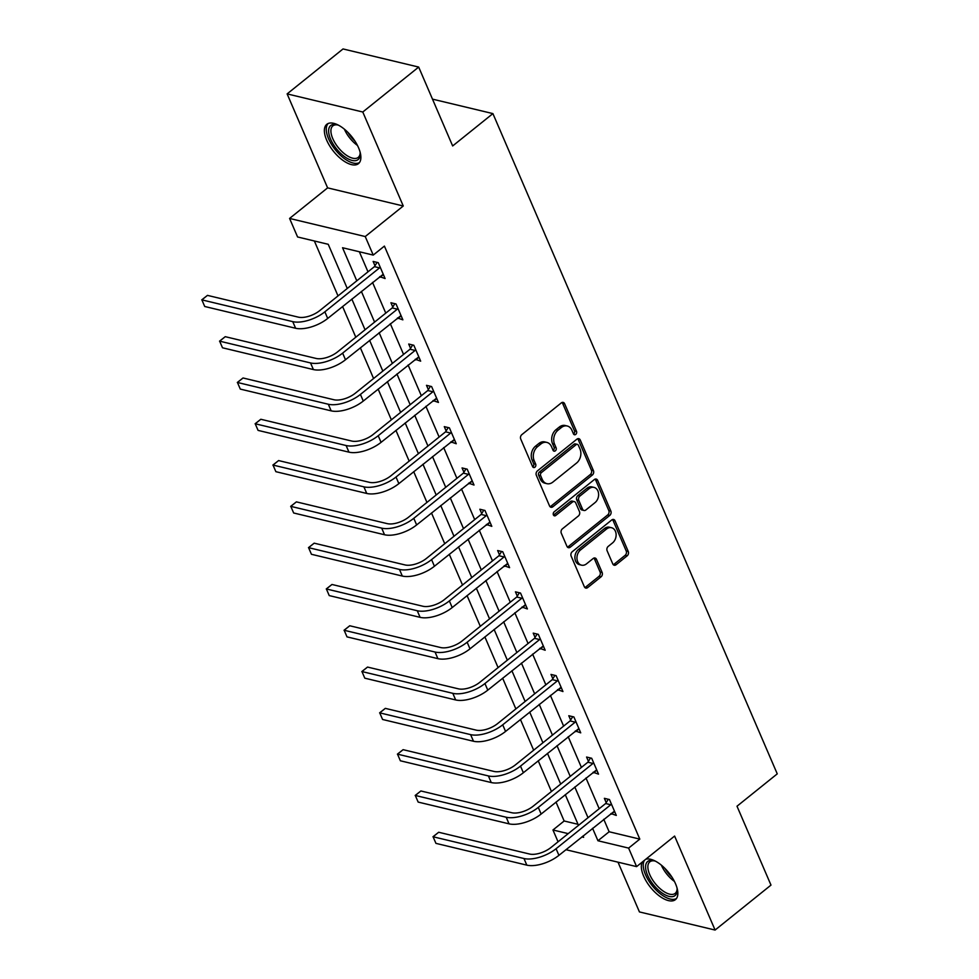 <?xml version="1.0" encoding="UTF-8"?>
<svg xmlns="http://www.w3.org/2000/svg" width="979" height="979" viewBox="0 0 979 979"><rect width="100%" height="100%" fill="white"/><g stroke="black" fill="none" stroke-linecap="round" stroke-linejoin="round"><path stroke-width="1.47" d="M575.762 434.395A2.227 1.689 103.5 0 0 576.509 431.347L564.626 403.74A3.182 2.411 103.5 0 0 563.17 402.406A3.182 2.411 103.5 0 0 561.31 402.895L521.807 434.664A3.182 2.411 103.5 0 0 520.73 439.02L532.625 466.64A2.227 1.689 103.5 0 0 535.697 464.168L534.155 460.595A10.169 7.734 103.5 0 1 537.593 446.632L540.885 443.989A10.169 7.734 103.5 0 1 546.833 442.41A10.169 7.734 103.5 0 1 551.495 446.657L553.025 450.23A2.227 1.689 103.5 0 0 556.109 447.758L554.567 444.185A10.169 7.734 103.5 0 1 558.006 430.222L561.297 427.578A10.169 7.734 103.5 0 1 567.245 426A10.169 7.734 103.5 0 1 571.907 430.246L573.437 433.819A2.227 1.689 103.5 0 0 575.762 434.395M573.547 434.027A2.227 1.689 103.5 0 0 574.465 430.858L562.582 403.25A3.182 2.411 103.5 0 0 562.068 402.467M532.723 466.848A2.227 1.689 103.5 0 0 533.653 463.679L532.111 460.106L534.155 460.595M553.135 450.438A2.227 1.689 103.5 0 0 554.053 447.268L552.523 443.695L554.567 444.185M642.322 862.022A25.246 11.699 -128.8 0 0 643.644 876.132A25.246 11.699 -128.8 0 0 659.454 896.042A25.246 11.699 -128.8 0 0 675.412 899.64A25.246 11.699 -128.8 0 0 675.534 883.78A25.246 11.699 -128.8 0 0 645.785 859.244M358.571 147.805A25.246 11.699 -128.8 0 0 342.76 127.906A25.246 11.699 -128.8 0 0 326.802 124.309A25.246 11.699 -128.8 0 0 326.68 140.168A25.246 11.699 -128.8 0 0 342.503 160.066A25.246 11.699 -128.8 0 0 358.449 163.664A25.246 11.699 -128.8 0 0 358.571 147.805M612.768 563.904A3.182 2.411 103.5 0 0 614.225 565.226A3.182 2.411 103.5 0 0 616.085 564.736L627.172 555.827A3.182 2.411 103.5 0 0 628.249 551.458L615.045 520.804A3.182 2.411 103.5 0 0 613.588 519.47A3.182 2.411 103.5 0 0 611.728 519.971L572.226 551.728A3.182 2.411 103.5 0 0 571.149 556.096L584.353 586.751A3.182 2.411 103.5 0 0 585.809 588.085A3.182 2.411 103.5 0 0 587.669 587.584L601.057 576.827A3.182 2.411 103.5 0 0 602.134 572.458L596.48 559.339A3.182 2.411 103.5 0 0 595.024 558.018A3.182 2.411 103.5 0 0 593.164 558.507L586.519 563.843A8.505 6.461 103.5 0 1 581.55 565.164A8.505 6.461 103.5 0 1 576.961 558.63A8.505 6.461 103.5 0 1 580.535 549.941L606.539 529.027A8.505 6.461 103.5 0 1 611.52 527.718A8.505 6.461 103.5 0 1 616.109 534.24A8.505 6.461 103.5 0 1 612.536 542.929L608.192 546.417A3.182 2.411 103.5 0 0 607.127 550.785L612.768 563.904M603.762 819.288L609.134 831.758L639.801 839.113L628.616 848.095L636.595 866.623L565.935 849.699M418.682 67.074L362.781 112.01L287.128 93.898L343.029 48.95L418.682 67.074L452.653 145.957L492.902 113.601L777.253 773.863L737.003 806.219L770.987 885.102L715.086 930.05L674.604 836.066L636.595 866.623M287.128 93.898L327.61 187.87L403.262 205.994L362.781 112.01M403.262 205.994L365.24 236.551L373.232 255.091L342.552 247.736L356.797 280.814M639.801 839.113L384.404 246.096L373.232 255.091M592.368 475.011A3.182 2.411 103.5 0 0 593.445 470.654L580.241 439.987A3.182 2.411 103.5 0 0 578.785 438.665A3.182 2.411 103.5 0 0 576.925 439.155L537.41 470.911A3.182 2.411 103.5 0 0 536.345 475.28L549.549 505.935A3.182 2.411 103.5 0 0 551.006 507.269A3.182 2.411 103.5 0 0 552.854 506.779L592.368 475.011L590.325 474.521A3.182 2.411 103.5 0 0 591.402 470.165L578.185 439.498A3.182 2.411 103.5 0 0 577.683 438.727M597.643 480.395L610.847 511.05A3.182 2.411 103.5 0 1 609.77 515.419L570.267 547.175A3.182 2.411 103.5 0 1 568.407 547.677A3.182 2.411 103.5 0 1 566.951 546.343L561.297 533.225A3.182 2.411 103.5 0 1 562.374 528.856L578.393 515.982A3.182 2.411 103.5 0 0 579.47 511.613L575.725 502.912A3.182 2.411 103.5 0 0 574.269 501.591A3.182 2.411 103.5 0 0 572.409 502.08L555.729 515.492A2.227 1.689 103.5 0 1 554.163 511.846L594.326 479.563A3.182 2.411 103.5 0 1 596.187 479.061A3.182 2.411 103.5 0 1 597.643 480.395L595.599 479.906L608.803 510.561L610.847 511.05M618.006 862.181L639.434 911.926L715.086 930.05M492.902 113.601L432.485 99.136M359.342 251.762L367.982 271.819M372.534 282.405L385.763 313.121M390.327 323.706L403.556 354.422M408.108 365.008L421.337 395.724M425.902 406.297L439.13 437.026M443.683 447.599L456.912 478.315M461.464 488.9L474.693 519.616M479.257 530.202L492.486 560.918M497.038 571.503L510.267 602.22M514.832 612.793L528.06 643.521M532.613 654.094L545.841 684.81M550.394 695.396L563.623 726.112M568.187 736.697L581.416 767.414M585.968 777.999L599.197 808.715M379.693 276.653L385.09 278.55L378.249 262.666L373.134 261.442L374.981 265.737M397.474 317.955L402.871 319.852L396.03 303.967L390.927 302.744L392.775 307.039M415.255 359.256L420.664 361.153L413.823 345.269L408.708 344.045L410.556 348.34M433.048 400.558L438.445 402.442L431.604 386.558L426.489 385.334L428.349 389.642M450.829 441.847L456.238 443.744L449.398 427.86L444.282 426.636L446.13 430.931M468.623 483.149L474.02 485.046L467.179 469.161L462.064 467.938L463.924 472.233M486.404 524.45L491.801 526.347L484.96 510.463L479.857 509.239L481.705 513.534M504.197 565.752L509.594 567.649L502.753 551.764L497.638 550.541L499.486 554.836M521.978 607.053L527.375 608.938L520.534 593.054L515.431 591.83L517.279 596.138M539.759 648.343L545.168 650.24L538.328 634.355L533.212 633.132L535.06 637.427M557.553 689.644L562.949 691.541L556.109 675.657L550.993 674.433L552.854 678.728M575.334 730.946L580.731 732.843L573.89 716.958L568.787 715.735L570.635 720.03M593.127 772.247L598.524 774.144L591.683 758.26L586.568 757.036L588.416 761.332M610.908 813.549L616.305 815.434L609.464 799.549L604.361 798.326L606.209 802.633M314.357 240.981L338.012 295.915M342.577 306.5L355.805 337.217M360.358 347.802L373.586 378.518M378.139 389.091L391.367 419.82M395.932 430.393L409.161 461.109M413.713 471.694L426.942 502.411M431.506 512.996L444.735 543.712M449.288 554.298L462.516 585.014M467.069 595.587L480.297 626.315M484.862 636.888L498.091 667.605M502.643 678.19L515.872 708.906M520.436 719.492L533.665 750.208M538.217 760.781L551.446 791.509M556.011 802.082L564.149 820.989L578.038 824.318M558.054 841.793L552.964 829.984L568.212 833.631M564.149 820.989L552.964 829.984M347.264 288.475L328.246 244.309L297.579 236.967L289.588 218.439L365.24 236.551M327.61 187.87L289.588 218.439M592.576 828.283L597.949 840.753L628.616 848.095M361.361 291.399L374.59 322.115M379.142 332.689L392.371 363.417M396.936 373.99L410.164 404.706M414.717 415.292L427.945 446.008M432.498 456.593L445.726 487.309M450.291 497.895L463.52 528.611M468.072 539.184L481.301 569.9M485.865 580.486L499.094 611.202M503.647 621.787L516.875 652.504M521.428 663.089L534.656 693.805M539.221 704.378L552.45 735.107M557.002 745.68L570.231 776.396M574.795 786.981L588.024 817.698M581.856 836.898L583.631 837.326L583.043 835.944M578.491 825.37L565.262 794.642M560.698 784.069L547.469 753.353M542.917 742.767L529.688 712.051M525.123 701.466L511.895 670.75M507.342 660.176L494.114 629.448M489.561 618.875L476.32 588.159M471.768 577.573L458.539 546.857M453.987 536.272L440.758 505.556M436.193 494.97L422.965 464.254M418.412 453.681L405.184 422.952M400.619 412.379L387.39 381.663M382.838 371.078L369.609 340.362M365.057 329.776L351.828 299.06M609.134 831.758L597.949 840.753M379.974 277.326L383.376 274.585M397.768 318.628L401.17 315.887M415.549 359.929L418.951 357.188M433.33 401.219L436.744 398.49M451.123 442.52L454.525 439.779M468.904 483.822L472.319 481.081M486.698 525.123L490.1 522.382M504.479 566.425L507.881 563.684M522.272 607.714L525.674 604.985M540.053 649.016L543.455 646.275M557.834 690.317L561.248 687.576M575.628 731.619L579.03 728.878M593.409 772.92L596.811 770.179M611.202 814.21L614.604 811.481M567.245 426L565.201 425.51A10.169 7.734 103.5 0 0 559.254 427.089L561.297 427.578M552.523 443.695A10.169 7.734 103.5 0 1 555.962 429.732L559.254 427.089M546.833 442.41L544.789 441.921A10.169 7.734 103.5 0 0 538.842 443.499L540.885 443.989M532.111 460.106A10.169 7.734 103.5 0 1 535.55 446.143L538.842 443.499M550.051 506.718A3.182 2.411 103.5 0 0 550.81 506.29L590.325 474.521M578.393 445.31A2.227 1.689 103.5 0 0 576.068 444.735L541.399 472.612A2.227 1.689 103.5 0 0 540.641 475.659L542.268 479.429A10.169 7.734 103.5 0 0 546.918 483.675A10.169 7.734 103.5 0 0 552.866 482.096L576.57 463.043A10.169 7.734 103.5 0 0 580.021 449.08L578.393 445.31M577.377 444.38L575.334 443.891A2.227 1.689 103.5 0 0 574.024 444.246L576.068 444.735M546.918 483.675L544.875 483.185A10.169 7.734 103.5 0 1 540.224 478.939L538.597 475.17A2.227 1.689 103.5 0 1 539.356 472.123L574.024 444.246M567.453 547.126A3.182 2.411 103.5 0 0 568.212 546.686L607.726 514.93A3.182 2.411 103.5 0 0 608.803 510.561M574.269 501.591L572.226 501.101A3.182 2.411 103.5 0 0 570.365 501.591L553.686 515.003L555.729 515.492M595.024 502.619A8.505 6.461 103.5 0 0 598.597 493.93A8.505 6.461 103.5 0 0 594.008 487.395A8.505 6.461 103.5 0 0 589.028 488.717L579.874 496.084A3.182 2.411 103.5 0 0 578.797 500.44L582.542 509.141A3.182 2.411 103.5 0 0 583.998 510.475A3.182 2.411 103.5 0 0 585.858 509.986L595.024 502.619M594.008 487.395L591.965 486.906A8.505 6.461 103.5 0 0 586.984 488.227L589.028 488.717M583.998 510.475L581.954 509.986A3.182 2.411 103.5 0 1 580.498 508.652L576.753 499.951A3.182 2.411 103.5 0 1 577.83 495.594L586.984 488.227M595.599 479.906A3.182 2.411 103.5 0 0 595.085 479.135M611.52 527.718L609.476 527.228A8.505 6.461 103.5 0 0 604.496 528.538L606.539 529.027M581.55 565.164L579.507 564.663A8.505 6.461 103.5 0 1 574.918 558.14A8.505 6.461 103.5 0 1 578.491 549.452L604.496 528.538M584.855 587.522A3.182 2.411 103.5 0 0 585.626 587.094L599.013 576.337A3.182 2.411 103.5 0 0 600.078 571.969L594.437 558.85A3.182 2.411 103.5 0 0 593.923 558.079M613.282 564.675A3.182 2.411 103.5 0 0 614.041 564.247L625.128 555.338A3.182 2.411 103.5 0 0 626.205 550.969L613.001 520.314A3.182 2.411 103.5 0 0 612.487 519.543M380.097 266.961L379.546 267.867L374.431 266.643L319.741 310.6A16.19 7.367 156.7 0 1 298.338 317.147L207.462 295.377L201.87 299.868L292.758 321.638A24.279 11.05 -23.3 0 0 324.857 311.824L379.546 267.867M204.721 306.488L201.87 299.868L204.721 306.488L295.609 328.259A24.279 11.05 -23.3 0 0 327.708 318.444L383.242 274.255M374.431 266.643L377.062 262.384M201.747 299.868L207.462 295.377M360.027 151.855A21.856 10.12 51.2 0 1 360.211 153.752A21.856 10.12 51.2 0 1 357.984 159.675A21.856 10.12 51.2 0 1 336.311 148.624A21.856 10.12 51.2 0 1 330.853 125.422A21.856 10.12 51.2 0 1 336.874 124.712A21.856 10.12 51.2 0 1 338.673 125.3M337.743 124.957A20.229 9.374 -128.8 0 0 332.97 125.789A20.229 9.374 -128.8 0 0 332.86 125.875A20.229 9.374 -128.8 0 0 338.134 147.401A20.229 9.374 -128.8 0 0 358.094 157.509A20.229 9.374 -128.8 0 0 358.216 157.423A20.229 9.374 -128.8 0 0 360.162 152.846M328.136 123.513A25.087 11.626 -128.8 0 0 335.356 149.836A25.087 11.626 -128.8 0 0 359.501 162.538M676.991 887.831A21.856 10.12 51.2 0 1 677.174 889.727A21.856 10.12 51.2 0 1 665.561 895.087A21.856 10.12 51.2 0 1 647.572 875.214A21.856 10.12 51.2 0 1 653.825 860.688A21.856 10.12 51.2 0 1 655.636 861.263M654.694 860.933A20.229 9.374 -128.8 0 0 649.811 861.85A20.229 9.374 -128.8 0 0 649.713 874.553A20.229 9.374 -128.8 0 0 662.391 890.498A20.229 9.374 -128.8 0 0 675.167 893.386A20.229 9.374 -128.8 0 0 677.113 888.822M644.451 860.321A25.087 11.626 -128.8 0 0 645.528 874.724A25.087 11.626 -128.8 0 0 676.465 898.514M397.89 308.263L397.327 309.168L392.212 307.944L337.535 351.902A16.19 7.367 156.7 0 1 316.131 358.449L225.243 336.678L219.651 341.169L310.539 362.94A24.279 11.05 -23.3 0 0 342.638 353.125L397.327 309.168M222.502 347.79L219.651 341.169L222.502 347.79L313.39 369.56A24.279 11.05 -23.3 0 0 345.489 359.746L401.023 315.556M392.212 307.944L394.855 303.686M219.529 341.169L225.243 336.678M415.671 349.564L415.108 350.458L410.005 349.234L355.316 393.203A16.19 7.367 156.7 0 1 333.912 399.738L243.037 377.98L237.444 382.471L328.32 404.241A24.279 11.05 -23.3 0 0 360.431 394.427L415.108 350.458M240.296 389.091L237.444 382.471L240.296 389.091L331.171 410.85A24.279 11.05 -23.3 0 0 363.282 401.047L418.816 356.858M410.005 349.234L412.636 344.987M237.31 382.471L243.037 377.98M433.452 390.866L432.902 391.759L427.786 390.535L373.109 434.505A16.19 7.367 156.7 0 1 351.706 441.039L260.818 419.269L255.225 423.772L346.113 445.531A24.279 11.05 -23.3 0 0 378.212 435.728L432.902 391.759M258.077 430.393L255.225 423.772L258.077 430.393L348.965 452.151A24.279 11.05 -23.3 0 0 381.064 442.349L436.597 398.147M427.786 390.535L430.43 386.277M255.103 423.772L260.818 419.269M451.246 432.155L450.683 433.061L445.58 431.837L390.89 475.806A16.19 7.367 156.7 0 1 369.487 482.341L278.599 460.571L273.019 465.062L363.894 486.832A24.279 11.05 -23.3 0 0 396.005 477.03L450.683 433.061M275.87 471.682L273.019 465.062L275.87 471.682L366.746 493.453A24.279 11.05 -23.3 0 0 398.857 483.638L454.378 439.449M445.58 431.837L448.211 427.578M272.884 465.074L278.599 460.571M469.027 473.457L468.476 474.362L463.361 473.138L408.671 517.096A16.19 7.367 156.7 0 1 387.268 523.643L296.392 501.872L290.8 506.363L381.688 528.134A24.279 11.05 -23.3 0 0 413.787 518.319L468.476 474.362M293.651 512.984L290.8 506.363L293.651 512.984L384.539 534.754A24.279 11.05 -23.3 0 0 416.638 524.94L472.172 480.75M463.361 473.138L465.992 468.88M290.677 506.363L296.392 501.872M486.82 514.758L486.257 515.664L481.142 514.428L426.465 558.397A16.19 7.367 156.7 0 1 405.061 564.944L314.173 543.174L308.581 547.665L399.469 569.435A24.279 11.05 -23.3 0 0 431.58 559.621L486.257 515.664M311.432 554.285L308.581 547.665L311.432 554.285L402.32 576.056A24.279 11.05 -23.3 0 0 434.419 566.241L489.953 522.052M481.142 514.428L483.785 510.181M308.458 547.665L314.173 543.174M504.601 556.06L504.05 556.953L498.935 555.729L444.246 599.699A16.19 7.367 156.7 0 1 422.842 606.234L331.967 584.475L326.374 588.966L417.262 610.737A24.279 11.05 -23.3 0 0 449.361 600.922L504.05 556.953M329.225 595.587L326.374 588.966L329.225 595.587L420.101 617.345A24.279 11.05 -23.3 0 0 452.212 607.543L507.746 563.341M498.935 555.729L501.566 551.471M326.252 588.966L331.967 584.475M522.382 597.361L521.831 598.255L516.716 597.031L462.039 641A16.19 7.367 156.7 0 1 440.636 647.535L349.748 625.765L344.155 630.268L435.043 652.026A24.279 11.05 -23.3 0 0 467.142 642.224L521.831 598.255M347.007 636.876L344.155 630.268L347.007 636.876L437.894 658.647A24.279 11.05 -23.3 0 0 469.993 648.844L525.527 604.643M516.716 597.031L519.359 592.772M344.033 630.268L349.748 625.765M540.175 638.651L539.613 639.556L534.51 638.332L479.82 682.29A16.19 7.367 156.7 0 1 458.417 688.837L367.529 667.066L361.949 671.557L452.824 693.328A24.279 11.05 -23.3 0 0 484.935 683.526L539.613 639.556M364.8 678.178L361.949 671.557L364.8 678.178L455.676 699.948A24.279 11.05 -23.3 0 0 487.787 690.134L543.308 645.944M534.51 638.332L537.141 634.074M361.814 671.57L367.529 667.066M557.957 679.952L557.406 680.858L552.291 679.634L497.613 723.591A16.19 7.367 156.7 0 1 476.21 730.138L385.322 708.368L379.73 712.859L470.618 734.629A24.279 11.05 -23.3 0 0 502.716 724.815L557.406 680.858M382.581 719.479L379.73 712.859L382.581 719.479L473.469 741.25A24.279 11.05 -23.3 0 0 505.568 731.435L561.102 687.246M552.291 679.634L554.922 675.375M379.607 712.859L385.322 708.368M575.75 721.254L575.187 722.159L570.072 720.923L515.395 764.893A16.19 7.367 156.7 0 1 493.991 771.44L403.103 749.669L397.523 754.16L488.399 775.931A24.279 11.05 -23.3 0 0 520.51 766.116L575.187 722.159M400.362 760.781L397.523 754.16L400.362 760.781L491.25 782.551A24.279 11.05 -23.3 0 0 523.361 772.737L578.883 728.547M570.072 720.923L572.715 716.677M397.388 754.16L403.103 749.669M593.531 762.555L592.98 763.449L587.865 762.225L533.176 806.194A16.19 7.367 156.7 0 1 511.772 812.729L420.897 790.971L415.304 795.462L506.192 817.232A24.279 11.05 -23.3 0 0 538.291 807.418L592.98 763.449M418.155 802.082L415.304 795.462L418.155 802.082L509.043 823.841A24.279 11.05 -23.3 0 0 541.142 814.038L596.676 769.837M587.865 762.225L590.496 757.966M415.182 795.462L420.897 790.971M611.324 803.857L610.761 804.75L605.646 803.526L550.969 847.496A16.19 7.367 156.7 0 1 529.566 854.031L438.678 832.26L433.085 836.764L523.973 858.522A24.279 11.05 -23.3 0 0 556.072 848.72L610.761 804.75M435.936 843.372L433.085 836.764L435.936 843.372L526.824 865.142A24.279 11.05 -23.3 0 0 558.923 855.34L614.457 811.138M605.646 803.526L608.289 799.268M432.963 836.764L438.678 832.26M574.465 430.858L576.509 431.347M533.653 463.679L535.697 464.168M554.053 447.268L556.109 447.758M555.962 429.732L558.006 430.222M535.55 446.143L537.593 446.632M562.582 403.25L564.626 403.74M550.81 506.29L552.854 506.779M578.185 439.498L580.241 439.987M591.402 470.165L593.445 470.654M539.356 472.123L541.399 472.612M538.597 475.17L540.641 475.659M540.224 478.939L542.268 479.429M607.726 514.93L609.77 515.419M568.212 546.686L570.267 547.175M570.365 501.591L572.409 502.08M577.83 495.594L579.874 496.084M576.753 499.951L578.797 500.44M580.498 508.652L582.542 509.141M578.491 549.452L580.535 549.941M594.437 558.85L596.48 559.339M600.078 571.969L602.134 572.458M599.013 576.337L601.057 576.827M585.626 587.094L587.669 587.584M613.001 520.314L615.045 520.804M626.205 550.969L628.249 551.458M625.128 555.338L627.172 555.827M614.041 564.247L616.085 564.736M324.857 311.824L327.708 318.444M292.758 321.638L295.609 328.259M357.47 145.455A20.229 9.374 51.2 0 1 344.388 129.179M348.022 132.495A19.568 9.068 -128.8 0 0 355.01 141.184M674.433 881.418A20.229 9.374 51.2 0 1 661.363 865.191A20.229 9.374 51.2 0 1 661.339 865.142M664.986 868.459A19.568 9.068 -128.8 0 0 671.973 877.147M342.638 353.125L345.489 359.746M310.539 362.94L313.39 369.56M360.431 394.427L363.282 401.047M328.32 404.241L331.171 410.85M378.212 435.728L381.064 442.349M346.113 445.531L348.965 452.151M396.005 477.03L398.857 483.638M363.894 486.832L366.746 493.453M413.787 518.319L416.638 524.94M381.688 528.134L384.539 534.754M431.58 559.621L434.419 566.241M399.469 569.435L402.32 576.056M449.361 600.922L452.212 607.543M417.262 610.737L420.101 617.345M467.142 642.224L469.993 648.844M435.043 652.026L437.894 658.647M484.935 683.526L487.787 690.134M452.824 693.328L455.676 699.948M502.716 724.815L505.568 731.435M470.618 734.629L473.469 741.25M520.51 766.116L523.361 772.737M488.399 775.931L491.25 782.551M538.291 807.418L541.142 814.038M506.192 817.232L509.043 823.841M556.072 848.72L558.923 855.34M523.973 858.522L526.824 865.142"/></g></svg>

